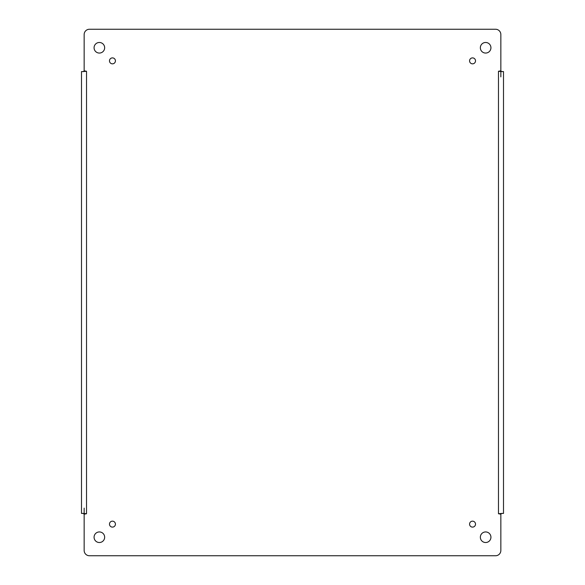 <?xml version="1.0" encoding="UTF-8"?>
<svg xmlns="http://www.w3.org/2000/svg" width="585" height="585" viewBox="0 0 585 585"><rect width="100%" height="100%" fill="white"/><g stroke="black" fill="none" stroke-linecap="round" stroke-linejoin="round"><path stroke-width="0.88" d="M115.428 524.131A2.976 2.976 0 0 1 110.967 526.712A2.976 2.976 0 0 1 110.967 521.557A2.976 2.976 0 0 1 115.428 524.131M475.517 60.869A2.976 2.976 0 0 1 471.057 63.443A2.976 2.976 0 0 1 471.057 58.288A2.976 2.976 0 0 1 475.517 60.869M490.932 537.227A5.294 5.294 0 0 1 482.991 541.812A5.294 5.294 0 0 1 482.991 532.65A5.294 5.294 0 0 1 490.932 537.227M104.656 537.227A5.294 5.294 0 0 1 96.715 541.812A5.294 5.294 0 0 1 96.715 532.65A5.294 5.294 0 0 1 104.656 537.227M104.656 47.773A5.294 5.294 0 0 1 96.715 52.35A5.294 5.294 0 0 1 96.715 43.188A5.294 5.294 0 0 1 104.656 47.773M490.932 47.773A5.294 5.294 0 0 1 482.991 52.35A5.294 5.294 0 0 1 482.991 43.188A5.294 5.294 0 0 1 490.932 47.773M475.517 524.131A2.976 2.976 0 0 1 471.057 526.712A2.976 2.976 0 0 1 471.057 521.557A2.976 2.976 0 0 1 475.517 524.131M115.428 60.869A2.976 2.976 0 0 1 110.967 63.443A2.976 2.976 0 0 1 110.967 58.288A2.976 2.976 0 0 1 115.428 60.869M84.152 70.836L86.521 71.253L83.333 71.582L84.152 70.836L84.152 34.544A5.294 5.294 0 0 1 89.439 29.25L495.561 29.25A5.294 5.294 0 0 1 500.848 34.544L500.848 70.836L498.478 71.253L501.667 71.582L500.848 70.836M500.848 514.164L498.478 513.747L501.667 513.418L500.848 514.164L500.848 550.456A5.294 5.294 0 0 1 495.561 555.75L89.439 555.75A5.294 5.294 0 0 1 84.152 550.456L84.152 514.164L86.521 513.747L83.333 513.418L84.152 514.164M501.667 71.582L503.495 71.582L503.495 513.418L501.667 513.418M500.848 76.876L500.848 71.582M83.333 513.418L81.505 513.418L81.505 71.582L83.333 71.582M84.152 508.124L84.152 513.418M86.521 71.582L86.521 513.418M498.478 513.418L498.478 71.582"/></g></svg>
